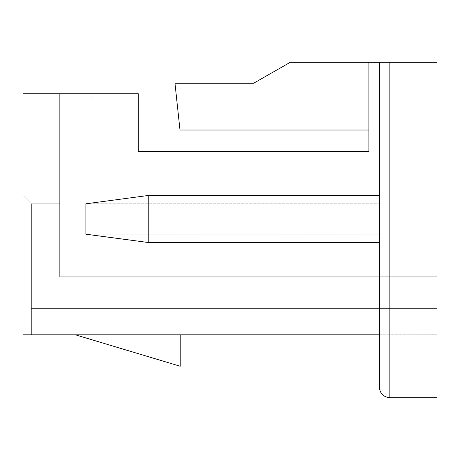 <?xml version="1.0" encoding="UTF-8"?>
<svg xmlns="http://www.w3.org/2000/svg" width="460" height="460" viewBox="0 0 460 460"><rect width="100%" height="100%" fill="white"/><g stroke="black" fill="none" stroke-linecap="round" stroke-linejoin="round"><path stroke-width="0.34" stroke-dasharray="2.3 1.72" d="M389.833 397.699L389.833 62.301L437 62.301L437 397.699L389.833 397.699C383.479 397.06 379.989 393.57 379.356 387.216A10.482 10.482 0 0 0 389.833 397.699L437 397.699L389.833 397.699L437 397.699L437 334.811L437 397.699L437 334.811L437 397.699L389.833 397.699A10.482 10.482 0 0 1 379.356 387.216L379.356 334.811L379.356 387.216A10.482 10.482 0 0 0 389.833 397.699A10.482 10.482 0 0 1 379.356 387.216L379.356 62.301L290.266 62.301L253.581 83.266L174.972 83.266L253.581 83.266L174.972 83.266L179.992 130.03L437 130.03L437 98.986L437 308.608L437 98.986L437 308.608L437 98.986L437 308.608L437 98.986L437 308.608L437 98.986L437 308.608L437 98.986L437 308.608L437 98.986L437 308.608L437 98.986L437 308.608L437 98.986L437 308.608L437 98.986L437 308.608L437 98.986L437 308.608L437 98.986L437 308.608L437 98.986L437 308.608L437 130.03L179.992 130.03L176.663 98.986L437 98.986L176.663 98.986L179.992 130.03L368.874 130.03L368.874 62.301L290.266 62.301L368.874 62.301L290.266 62.301L368.874 62.301L290.266 62.301L368.874 62.301L290.266 62.301L368.874 62.301L290.266 62.301L368.874 62.301L290.266 62.301L368.874 62.301L290.266 62.301L368.874 62.301L290.266 62.301L368.874 62.301L290.266 62.301L368.874 62.301L290.266 62.301L368.874 62.301L290.266 62.301L368.874 62.301L290.266 62.301L368.874 62.301L290.266 62.301L368.874 62.301L368.874 151.392L138.253 151.392L368.874 151.392L368.874 62.301L368.874 130.03L179.992 130.03L174.972 83.266L253.581 83.266L290.266 62.301L253.581 83.266L174.972 83.266L179.992 130.03L437 130.03L179.992 130.03L176.663 98.986L437 98.986L176.663 98.986L179.992 130.03L368.874 130.03L368.874 62.301L368.874 151.392L138.253 151.392L138.253 130.03L138.253 151.392L138.253 130.03L98.98 130.03L138.253 130.03L138.293 151.392L138.293 93.748L23 93.748L23 334.811L23 195.414L23 334.811L23 195.414L23 334.811L23 195.414L23 334.811L23 195.414L23 334.811L23 195.414L23 334.811L23 195.414L23 334.811L23 195.414L23 334.811L23 195.414L23 334.811L23 195.414L23 334.811L23 195.414L23 334.811L23 195.414L23 334.811L23 195.414L23 334.811L23 195.414L23 334.811L23 195.414L23 334.811L379.356 334.811L379.356 387.216L379.356 62.301L379.356 203.797L85.888 203.797L379.356 203.797L379.356 195.414L379.356 334.811L437 334.811L379.356 334.811M389.833 62.301L379.356 62.301M59.685 276.765L437 276.765L437 308.608L437 276.765L59.685 276.765L59.685 130.03L138.253 130.03L98.98 130.03L98.98 98.986L98.98 130.03L138.253 130.03L138.253 151.392L138.253 130.03L98.98 130.03L98.98 98.986L91.126 98.986L98.98 98.986L98.98 130.03L138.253 130.03L138.293 151.392L138.293 93.748L138.293 151.392L138.293 93.748L138.293 151.392L138.253 130.03L98.98 130.03L98.98 98.986L59.685 98.986L98.98 98.986L98.98 130.03L138.253 130.03L138.293 151.392L138.293 93.748L138.293 151.392L138.253 130.03L98.98 130.03L98.98 98.986L91.126 98.986L98.98 98.986L98.98 130.03L138.253 130.03L138.293 151.392L138.293 93.748L138.293 151.392L138.253 130.03L98.98 130.03L98.98 98.986L59.685 98.986L98.98 98.986L98.98 130.03L138.253 130.03L138.293 151.392L138.293 93.748L138.293 151.392L138.253 130.03L98.98 130.03L98.98 98.986L59.685 98.986L98.98 98.986L98.98 130.03L138.253 130.03L138.293 151.392L138.293 93.748L138.293 151.392L138.253 130.03L98.98 130.03L98.98 98.986L91.126 98.986L98.98 98.986L98.98 130.03L138.253 130.03L138.293 151.392L138.293 93.748L138.293 151.392L138.253 130.03L98.98 130.03L98.98 98.986L59.685 98.986L59.685 130.03L138.253 130.03L138.293 151.392L138.293 93.748L138.293 151.392L138.253 130.03L98.98 130.03L98.98 98.986L98.98 130.03L138.253 130.03L138.293 151.392L138.293 93.748L138.293 151.392L138.253 130.03L98.98 130.03L98.98 98.986L91.126 98.986L98.98 98.986L98.98 130.03L138.253 130.03L138.293 151.392L138.293 93.748L138.293 151.392L138.253 130.03L98.98 130.03L98.98 98.986L59.685 98.986L59.685 93.748L59.685 98.986L98.98 98.986L98.98 130.03L138.253 130.03L138.293 151.392L138.293 93.748L138.293 151.392L138.253 130.03L98.98 130.03L98.98 98.986L91.126 98.986L98.98 98.986L98.98 130.03L138.253 130.03L138.293 151.392L138.293 93.748L138.293 151.392L138.253 130.03L98.98 130.03L98.98 98.986L59.685 98.986L98.98 98.986L98.98 130.03L138.253 130.03L59.685 130.03L59.685 98.986L98.98 98.986L59.685 98.986L59.685 130.03L98.98 130.03L98.98 98.986L98.98 130.03L59.685 130.03L59.685 276.765L59.685 203.797L59.685 276.765L437 276.765L59.685 276.765L59.685 130.03L138.253 130.03L59.685 130.03L59.685 93.748L59.685 98.986L98.98 98.986L91.126 98.986L98.98 98.986L98.98 130.03L59.685 130.03L59.685 276.765L59.685 203.797L59.685 276.765L437 276.765L59.685 276.765L59.685 130.03L138.253 130.03L59.685 130.03L98.98 130.03L59.685 130.03L59.685 98.986L98.98 98.986L59.685 98.986L59.685 276.765L59.685 203.797L59.685 276.765L437 276.765L59.685 276.765L59.685 130.03L138.253 130.03L59.685 130.03L98.98 130.03L59.685 130.03L59.685 93.748L59.685 98.986L98.98 98.986L59.685 98.986L59.685 276.765L59.685 203.797L59.685 276.765L437 276.765L59.685 276.765L59.685 130.03L138.253 130.03L59.685 130.03L98.98 130.03L59.685 130.03L59.685 93.748L59.685 98.986L98.98 98.986L59.685 98.986L59.685 276.765L59.685 203.797L59.685 276.765L437 276.765L59.685 276.765L59.685 130.03L138.253 130.03L59.685 130.03L98.98 130.03L59.685 130.03L59.685 93.748L59.685 98.986L98.98 98.986L59.685 98.986L91.126 98.986L59.685 98.986L59.685 276.765L59.685 203.797L59.685 276.765L437 276.765L59.685 276.765L59.685 130.03L138.253 130.03L59.685 130.03L98.98 130.03L59.685 130.03L59.685 93.748L59.685 98.986L98.98 98.986L59.685 98.986L98.98 98.986L59.685 98.986L59.685 276.765L59.685 203.797L59.685 276.765L437 276.765L59.685 276.765L59.685 130.03L138.253 130.03L59.685 130.03L98.98 130.03L59.685 130.03L59.685 93.748L59.685 98.986L98.98 98.986L59.685 98.986L59.685 276.765L59.685 203.797L59.685 276.765L437 276.765L59.685 276.765L59.685 130.03L138.253 130.03L59.685 130.03L98.98 130.03L59.685 130.03L59.685 93.748L59.685 98.986L98.98 98.986L59.685 98.986L59.685 276.765L59.685 203.797L59.685 276.765L437 276.765L59.685 276.765L59.685 130.03L138.253 130.03L59.685 130.03L98.98 130.03L59.685 130.03L59.685 93.748L59.685 98.986L98.98 98.986L59.685 98.986L91.126 98.986L59.685 98.986L59.685 276.765L59.685 203.797L59.685 276.765L437 276.765L59.685 276.765L59.685 130.03L138.253 130.03L59.685 130.03L98.98 130.03L59.685 130.03L59.685 93.748L59.685 98.986L98.98 98.986L59.685 98.986L98.98 98.986L59.685 98.986L59.685 276.765L59.685 203.797L59.685 276.765L437 276.765L59.685 276.765L59.685 130.03L138.253 130.03L59.685 130.03L98.98 130.03L59.685 130.03L59.685 93.748L59.685 98.986L98.98 98.986L59.685 98.986L59.685 276.765L59.685 203.797L59.685 276.765L437 276.765L59.685 276.765L59.685 130.03L138.253 130.03L59.685 130.03L98.98 130.03L59.685 130.03L59.685 93.748L59.685 98.986L98.98 98.986L59.685 98.986L59.685 276.765L59.685 203.797L59.685 276.765L437 276.765L59.685 276.765L59.685 130.03L138.253 130.03L59.685 130.03L98.98 130.03L59.685 130.03L59.685 93.748L59.685 98.986L98.98 98.986L59.685 98.986L91.126 98.986L59.685 98.986L59.685 276.765L59.685 203.797L59.685 276.765L437 276.765L59.685 276.765M75.405 334.811L180.216 334.811L75.405 334.811L180.216 334.811L75.405 334.811L180.216 366.252L180.216 334.811L180.216 366.252L75.405 334.811L180.216 366.252L180.216 334.811M368.874 151.392L138.253 151.392L368.874 151.392L368.874 130.03L368.874 151.392L368.874 130.03L179.992 130.03L174.972 83.266L253.581 83.266L290.266 62.301L253.581 83.266L174.972 83.266L179.992 130.03L437 130.03L179.992 130.03L176.663 98.986L437 98.986L176.663 98.986L179.992 130.03L437 130.03L368.874 130.03L368.874 62.301L368.874 151.392L368.874 130.03L179.992 130.03L437 130.03L179.992 130.03L174.972 83.266L253.581 83.266L290.266 62.301L253.581 83.266L174.972 83.266L179.992 130.03L176.663 98.986L437 98.986L176.663 98.986L179.992 130.03L437 130.03L368.874 130.03L368.874 62.301L368.874 151.392L138.253 151.392L138.293 93.748L138.253 151.392L138.293 93.748L138.253 151.392L368.874 151.392L368.874 130.03L179.992 130.03L437 130.03L179.992 130.03L174.972 83.266L253.581 83.266L290.266 62.301L253.581 83.266L174.972 83.266L179.992 130.03L176.663 98.986L437 98.986L176.663 98.986L179.992 130.03L437 130.03L368.874 130.03L368.874 62.301L368.874 151.392L368.874 130.03L179.992 130.03L437 130.03L179.992 130.03L174.972 83.266L253.581 83.266L290.266 62.301L253.581 83.266L174.972 83.266L179.992 130.03L176.663 98.986L437 98.986L176.663 98.986L179.992 130.03L437 130.03L368.874 130.03L368.874 62.301L368.874 151.392L138.253 151.392L368.874 151.392L368.874 130.03L179.992 130.03L437 130.03L179.992 130.03L174.972 83.266L253.581 83.266L290.266 62.301L253.581 83.266L174.972 83.266L179.992 130.03L176.663 98.986L437 98.986L176.663 98.986L179.992 130.03L437 130.03L368.874 130.03L368.874 62.301L368.874 151.392L368.874 130.03L179.992 130.03L437 130.03L179.992 130.03L174.972 83.266L253.581 83.266L290.266 62.301L253.581 83.266L174.972 83.266L179.992 130.03L176.663 98.986L437 98.986L176.663 98.986L179.992 130.03L437 130.03L368.874 130.03L368.874 62.301L368.874 151.392L138.253 151.392L368.874 151.392L368.874 130.03L179.992 130.03L437 130.03L179.992 130.03L174.972 83.266L253.581 83.266L290.266 62.301L253.581 83.266L174.972 83.266L179.992 130.03L176.663 98.986L437 98.986L176.663 98.986L179.992 130.03L437 130.03L368.874 130.03L368.874 62.301L368.874 151.392L368.874 130.03L179.992 130.03L437 130.03L179.992 130.03L174.972 83.266L253.581 83.266L290.266 62.301L253.581 83.266L174.972 83.266L179.992 130.03L176.663 98.986L437 98.986L176.663 98.986L179.992 130.03L437 130.03L368.874 130.03L368.874 62.301L368.874 151.392L138.253 151.392L368.874 151.392L368.874 130.03L179.992 130.03L437 130.03L179.992 130.03L174.972 83.266L253.581 83.266L290.266 62.301L253.581 83.266L174.972 83.266L179.992 130.03L176.663 98.986L437 98.986L176.663 98.986L179.992 130.03L437 130.03L368.874 130.03L368.874 62.301L368.874 151.392L368.874 130.03L179.992 130.03L437 130.03L179.992 130.03L174.972 83.266L253.581 83.266L290.266 62.301L253.581 83.266L174.972 83.266L179.992 130.03L176.663 98.986L437 98.986L176.663 98.986L179.992 130.03L437 130.03L368.874 130.03L368.874 62.301L368.874 151.392L138.253 151.392L368.874 151.392L368.874 130.03L179.992 130.03L437 130.03L179.992 130.03L174.972 83.266L253.581 83.266L290.266 62.301L253.581 83.266L174.972 83.266L179.992 130.03L176.663 98.986L437 98.986L176.663 98.986L179.992 130.03L437 130.03L368.874 130.03L368.874 62.301L368.874 151.392L368.874 130.03L179.992 130.03L437 130.03L179.992 130.03L174.972 83.266L179.992 130.03L176.663 98.986L437 98.986L176.663 98.986L179.992 130.03L437 130.03L368.874 130.03L368.874 62.301M290.266 62.301L253.581 83.266L290.266 62.301M148.77 242.575L85.888 234.192L379.356 234.192L85.888 234.192L85.888 203.797L148.77 195.414L148.77 242.575L379.356 242.575M59.685 98.986L59.685 93.748L59.685 98.986M379.356 195.414L148.77 195.414M31.383 203.797L59.685 203.797L31.383 203.797L31.383 308.608L437 308.608L31.383 308.608L31.383 203.797L23 195.414L31.383 203.797L59.685 203.797L31.383 203.797L31.383 334.811L31.383 308.608L437 308.608L31.383 308.608L31.383 203.797L23 195.414L31.383 203.797L59.685 203.797L31.383 203.797L31.383 334.811L31.383 308.608L437 308.608L31.383 308.608L31.383 203.797L23 195.414L31.383 203.797L59.685 203.797L31.383 203.797L31.383 334.811L31.383 308.608L437 308.608L31.383 308.608L31.383 203.797L23 195.414L31.383 203.797L59.685 203.797L31.383 203.797L31.383 334.811L31.383 308.608L437 308.608L31.383 308.608L31.383 203.797L23 195.414L31.383 203.797L59.685 203.797L31.383 203.797L31.383 334.811L31.383 308.608L437 308.608L31.383 308.608L31.383 203.797L23 195.414L31.383 203.797L59.685 203.797L31.383 203.797L31.383 334.811L31.383 308.608L437 308.608L31.383 308.608L31.383 203.797L23 195.414L31.383 203.797L59.685 203.797L31.383 203.797L31.383 334.811L31.383 308.608L437 308.608L31.383 308.608L31.383 203.797L23 195.414L31.383 203.797L59.685 203.797L31.383 203.797L31.383 334.811L31.383 308.608L437 308.608L31.383 308.608L31.383 203.797L23 195.414L31.383 203.797L59.685 203.797L31.383 203.797L31.383 334.811L31.383 308.608L437 308.608L31.383 308.608L31.383 203.797L23 195.414L31.383 203.797L59.685 203.797L31.383 203.797L31.383 334.811L31.383 308.608L437 308.608L31.383 308.608L31.383 203.797L23 195.414L31.383 203.797L59.685 203.797L31.383 203.797L31.383 334.811L31.383 308.608L437 308.608L31.383 308.608L31.383 203.797L23 195.414L31.383 203.797L59.685 203.797L31.383 203.797L31.383 334.811L31.383 308.608L437 308.608L31.383 308.608L31.383 203.797L23 195.414L31.383 203.797L59.685 203.797L31.383 203.797L31.383 334.811L31.383 308.608L437 308.608L31.383 308.608L31.383 203.797L23 195.414L31.383 203.797M91.126 98.986L91.126 93.748L91.126 98.986M31.383 334.811L31.383 308.608L31.383 334.811"/><path stroke-width="0.69" d="M379.356 334.811L23 334.811L23 93.748L138.293 93.748L138.293 151.392L368.874 151.392L138.293 151.392L368.874 151.392L368.874 130.03L179.992 130.03L174.972 83.266L253.581 83.266L290.266 62.301L437 62.301L437 397.699L389.833 397.699C383.479 397.06 379.989 393.57 379.356 387.216L379.356 62.301M138.293 151.392L368.874 151.392L138.293 151.392M85.888 203.797L85.888 234.192L148.77 242.575L148.77 195.414L85.888 203.797M368.874 62.301L368.874 151.392M379.356 195.414L148.77 195.414M379.356 242.575L148.77 242.575M75.405 334.811L180.216 366.252L180.216 334.811M389.833 62.301L389.833 397.699"/></g></svg>
